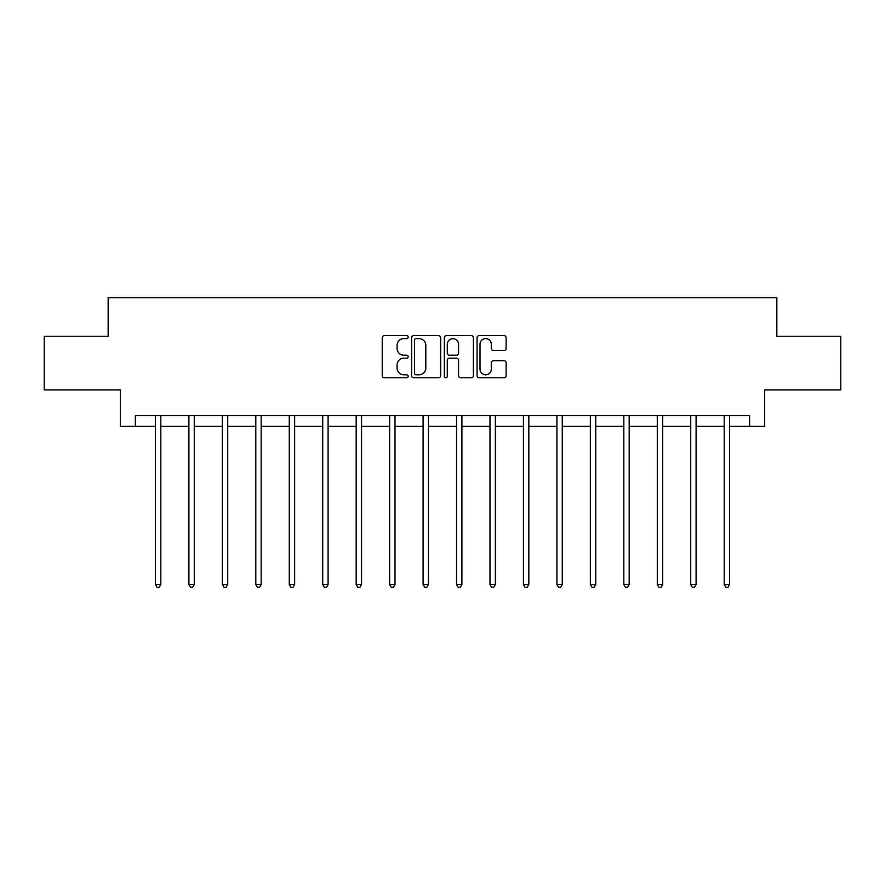<?xml version="1.0" encoding="UTF-8"?>
<svg xmlns="http://www.w3.org/2000/svg" width="885" height="885" viewBox="0 0 885 885"><rect width="100%" height="100%" fill="white"/><g stroke="black" fill="none" stroke-linecap="round" stroke-linejoin="round"><path stroke-width="1.33" d="M408.184 337.119A1.471 1.471 0 0 0 406.713 335.647L384.344 335.647A2.102 2.102 0 0 0 382.243 337.749L382.243 375.638A2.102 2.102 0 0 0 384.344 377.74L406.713 377.74A1.471 1.471 0 0 0 408.184 376.269A1.471 1.471 0 0 0 406.713 374.798L403.814 374.798A6.737 6.737 0 0 1 397.088 368.06L397.088 364.908A6.737 6.737 0 0 1 403.814 358.171L406.713 358.171A1.471 1.471 0 0 0 408.184 356.699A1.471 1.471 0 0 0 406.713 355.217L403.814 355.217A6.737 6.737 0 0 1 397.088 348.48L397.088 345.327A6.737 6.737 0 0 1 403.814 338.59L406.713 338.59A1.471 1.471 0 0 0 408.184 337.119M504.019 350.482A2.102 2.102 0 0 0 506.12 348.38L506.12 337.749A2.102 2.102 0 0 0 504.019 335.647L479.183 335.647A2.102 2.102 0 0 0 477.07 337.749L477.07 375.638A2.102 2.102 0 0 0 479.183 377.74L504.019 377.74A2.102 2.102 0 0 0 506.12 375.638L506.12 362.795A2.102 2.102 0 0 0 504.019 360.693L493.387 360.693A2.102 2.102 0 0 0 491.286 362.795L491.286 369.167A5.631 5.631 0 0 1 485.655 374.798A5.631 5.631 0 0 1 480.024 369.167L480.024 344.221A5.631 5.631 0 0 1 485.655 338.59A5.631 5.631 0 0 1 491.286 344.221L491.286 348.38A2.102 2.102 0 0 0 493.387 350.482L504.019 350.482M135.394 426.393L135.394 415.673L749.606 415.673L749.606 426.393L764.618 426.393L764.618 389.931L840.75 389.931L840.75 336.322L776.842 336.322L776.842 297.714L108.158 297.714L108.158 336.322L44.25 336.322L44.25 389.931L120.382 389.931L120.382 426.393L155.45 426.393M440.653 337.749A2.102 2.102 0 0 0 438.551 335.647L413.715 335.647A2.102 2.102 0 0 0 411.613 337.749L411.613 375.638A2.102 2.102 0 0 0 413.715 377.74L438.551 377.74A2.102 2.102 0 0 0 440.653 375.638L440.653 337.749M446.449 335.647L471.285 335.647A2.102 2.102 0 0 1 473.387 337.749L473.387 375.638A2.102 2.102 0 0 1 471.285 377.74L460.654 377.74A2.102 2.102 0 0 1 458.552 375.638L458.552 360.272A2.102 2.102 0 0 0 456.45 358.171L449.392 358.171A2.102 2.102 0 0 0 447.29 360.272L447.29 376.269A1.471 1.471 0 0 1 445.819 377.74A1.471 1.471 0 0 1 444.347 376.269L444.347 337.749A2.102 2.102 0 0 1 446.449 335.647M160.805 426.393L188.903 426.393M194.269 426.393L222.356 426.393M227.722 426.393L255.809 426.393M261.175 426.393L289.273 426.393M294.628 426.393L322.726 426.393M328.092 426.393L356.179 426.393M361.545 426.393L389.632 426.393M394.998 426.393L423.096 426.393M428.451 426.393L456.549 426.393M461.904 426.393L490.002 426.393M495.368 426.393L523.455 426.393M528.821 426.393L556.908 426.393M562.274 426.393L590.372 426.393M595.727 426.393L623.825 426.393M629.191 426.393L657.278 426.393M662.644 426.393L690.731 426.393M696.097 426.393L724.195 426.393M729.55 426.393L749.606 426.393M416.027 338.59A1.471 1.471 0 0 0 414.556 340.061L414.556 373.326A1.471 1.471 0 0 0 416.027 374.798L419.081 374.798A6.737 6.737 0 0 0 425.818 368.06L425.818 345.327A6.737 6.737 0 0 0 419.081 338.59L416.027 338.59M458.552 344.331A5.631 5.631 0 0 0 452.921 338.701A5.631 5.631 0 0 0 447.29 344.331L447.29 353.115A2.102 2.102 0 0 0 449.392 355.217L456.45 355.217A2.102 2.102 0 0 0 458.552 353.115L458.552 344.331M161.092 415.673L160.959 415.983A2.146 2.146 0 0 0 160.805 416.791L160.805 584.498L155.45 584.498L155.45 416.791A2.146 2.146 0 0 0 155.295 415.983L155.163 415.673M160.805 584.498L159.2 587.286L157.054 587.286L155.45 584.498M194.545 415.673L194.423 415.983A2.146 2.146 0 0 0 194.269 416.791L194.269 584.498L188.903 584.498L188.903 416.791A2.146 2.146 0 0 0 188.748 415.983L188.616 415.673M194.269 584.498L192.653 587.286L190.507 587.286L188.903 584.498M227.998 415.673L227.876 415.983A2.146 2.146 0 0 0 227.722 416.791L227.722 584.498L222.356 584.498L222.356 416.791A2.146 2.146 0 0 0 222.201 415.983L222.08 415.673M227.722 584.498L226.106 587.286L223.971 587.286L222.356 584.498M261.462 415.673L261.329 415.983A2.146 2.146 0 0 0 261.175 416.791L261.175 584.498L255.809 584.498L255.809 416.791A2.146 2.146 0 0 0 255.654 415.983L255.533 415.673M261.175 584.498L259.57 587.286L257.424 587.286L255.809 584.498M294.915 415.673L294.782 415.983A2.146 2.146 0 0 0 294.628 416.791L294.628 584.498L289.273 584.498L289.273 416.791A2.146 2.146 0 0 0 289.118 415.983L288.986 415.673M294.628 584.498L293.023 587.286L290.877 587.286L289.273 584.498M328.368 415.673L328.247 415.983A2.146 2.146 0 0 0 328.092 416.791L328.092 584.498L322.726 584.498L322.726 416.791A2.146 2.146 0 0 0 322.571 415.983L322.439 415.673M328.092 584.498L326.476 587.286L324.33 587.286L322.726 584.498M361.821 415.673L361.699 415.983A2.146 2.146 0 0 0 361.545 416.791L361.545 584.498L356.179 584.498L356.179 416.791A2.146 2.146 0 0 0 356.024 415.983L355.903 415.673M361.545 584.498L359.93 587.286L357.783 587.286L356.179 584.498M395.274 415.673L395.152 415.983A2.146 2.146 0 0 0 394.998 416.791L394.998 584.498L389.632 584.498L389.632 416.791A2.146 2.146 0 0 0 389.477 415.983L389.356 415.673M394.998 584.498L393.394 587.286L391.247 587.286L389.632 584.498M428.738 415.673L428.606 415.983A2.146 2.146 0 0 0 428.451 416.791L428.451 584.498L423.096 584.498L423.096 416.791A2.146 2.146 0 0 0 422.941 415.983L422.809 415.673M428.451 584.498L426.847 587.286L424.7 587.286L423.096 584.498M462.191 415.673L462.058 415.983A2.146 2.146 0 0 0 461.904 416.791L461.904 584.498L456.549 584.498L456.549 416.791A2.146 2.146 0 0 0 456.394 415.983L456.262 415.673M461.904 584.498L460.3 587.286L458.153 587.286L456.549 584.498M495.644 415.673L495.523 415.983A2.146 2.146 0 0 0 495.368 416.791L495.368 584.498L490.002 584.498L490.002 416.791A2.146 2.146 0 0 0 489.847 415.983L489.726 415.673M495.368 584.498L493.753 587.286L491.606 587.286L490.002 584.498M529.097 415.673L528.976 415.983A2.146 2.146 0 0 0 528.821 416.791L528.821 584.498L523.455 584.498L523.455 416.791A2.146 2.146 0 0 0 523.301 415.983L523.179 415.673M528.821 584.498L527.217 587.286L525.07 587.286L523.455 584.498M562.561 415.673L562.429 415.983A2.146 2.146 0 0 0 562.274 416.791L562.274 584.498L556.908 584.498L556.908 416.791A2.146 2.146 0 0 0 556.753 415.983L556.632 415.673M562.274 584.498L560.67 587.286L558.524 587.286L556.908 584.498M596.014 415.673L595.882 415.983A2.146 2.146 0 0 0 595.727 416.791L595.727 584.498L590.372 584.498L590.372 416.791A2.146 2.146 0 0 0 590.218 415.983L590.085 415.673M595.727 584.498L594.123 587.286L591.976 587.286L590.372 584.498M629.467 415.673L629.346 415.983A2.146 2.146 0 0 0 629.191 416.791L629.191 584.498L623.825 584.498L623.825 416.791A2.146 2.146 0 0 0 623.671 415.983L623.538 415.673M629.191 584.498L627.576 587.286L625.429 587.286L623.825 584.498M662.92 415.673L662.799 415.983A2.146 2.146 0 0 0 662.644 416.791L662.644 584.498L657.278 584.498L657.278 416.791A2.146 2.146 0 0 0 657.124 415.983L657.002 415.673M662.644 584.498L661.029 587.286L658.894 587.286L657.278 584.498M696.384 415.673L696.252 415.983A2.146 2.146 0 0 0 696.097 416.791L696.097 584.498L690.731 584.498L690.731 416.791A2.146 2.146 0 0 0 690.577 415.983L690.455 415.673M696.097 584.498L694.493 587.286L692.347 587.286L690.731 584.498M729.837 415.673L729.705 415.983A2.146 2.146 0 0 0 729.55 416.791L729.55 584.498L724.195 584.498L724.195 416.791A2.146 2.146 0 0 0 724.041 415.983L723.908 415.673M729.55 584.498L727.946 587.286L725.8 587.286L724.195 584.498"/></g></svg>
